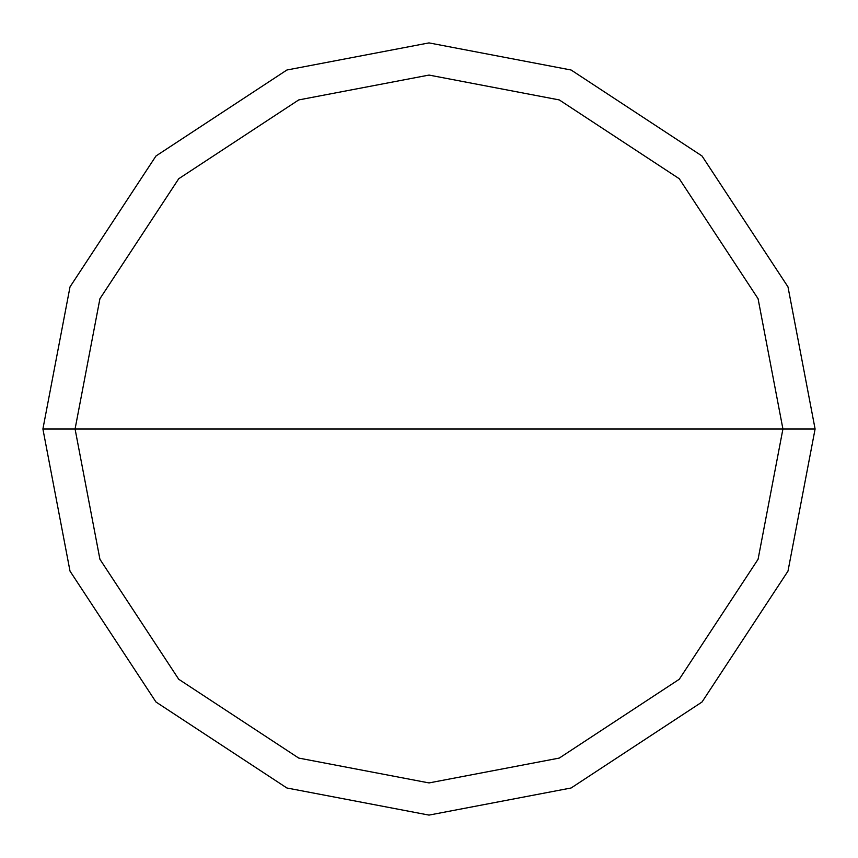 <?xml version="1.0" encoding="UTF-8"?>
<svg xmlns="http://www.w3.org/2000/svg" width="858" height="858" viewBox="0 0 858 858"><rect width="100%" height="100%" fill="white"/><g stroke="black" fill="none" stroke-linecap="round" stroke-linejoin="round"><path stroke-width="1.29" d="M782.925 429L758.075 559.277L679.268 679.268L559.277 758.075L429 782.925L298.723 758.075L178.732 679.268L99.925 559.277L75.075 429L782.925 429L758.075 298.723L679.268 178.732L559.277 99.925L429 75.075L298.723 99.925L178.732 178.732L99.925 298.723L75.075 429L42.9 429L70.013 286.883L155.984 155.984L286.883 70.013L429 42.9L571.117 70.013L702.016 155.984L787.987 286.883L815.1 429L787.987 286.883L702.016 155.984L571.117 70.013L429 42.9L286.883 70.013L155.984 155.984L70.013 286.883L42.9 429L70.013 571.117L155.984 702.016L286.883 787.987L429 815.1L571.117 787.987L702.016 702.016L787.987 571.117L815.1 429L75.075 429L99.925 298.723L178.732 178.732L298.723 99.925L429 75.075L559.277 99.925L679.268 178.732L758.075 298.723L782.925 429L815.1 429L787.987 571.117L702.016 702.016L571.117 787.987L429 815.1L286.883 787.987L155.984 702.016L70.013 571.117L42.9 429L75.075 429L99.925 559.277L178.732 679.268L298.723 758.075L429 782.925L559.277 758.075L679.268 679.268L758.075 559.277L782.925 429"/></g></svg>
